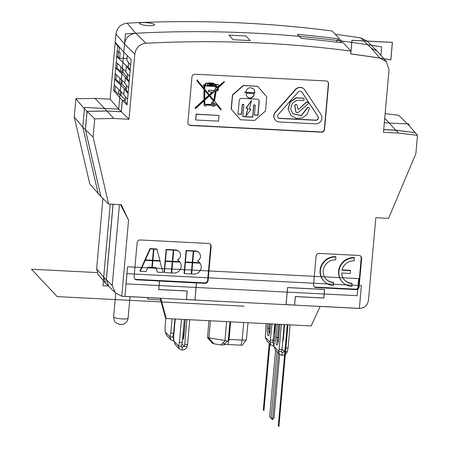 <?xml version="1.0" encoding="UTF-8"?>
<svg xmlns="http://www.w3.org/2000/svg" width="449" height="449" viewBox="0 0 449 449"><rect width="100%" height="100%" fill="white"/><g stroke="black" fill="none" stroke-linecap="round" stroke-linejoin="round"><path stroke-width="0.67" d="M415.044 132.618L395.866 130.176L383.704 129.559M108.742 286.383L106.301 279.705L103.708 277.168L105.638 283.297L108.714 286.355M113.03 204.256L106.301 279.705M100.868 196.477L89.761 183.944L74.242 116.987L75.87 98.758L95.048 98.404L110.151 99.173L115.168 42.952L117.66 45.871L113.659 90.698L122.308 100.318L121.292 111.706L106.84 110.97L87.011 111.341L85.377 129.621L100.918 196.477M122.308 100.318L125.254 100.469M116.392 74.781L115.982 79.378L114.675 79.31L124.721 89.054M124.727 88.997L126.27 89.082M117.408 63.393L116.998 67.984L115.69 67.917L125.737 77.666M125.742 77.61L127.286 77.688M128.302 66.3L126.753 66.278M115.168 42.952L115.887 42.992M160.652 299.943L148.198 299.309L147.143 297.53M415.056 132.517L408.938 125.417L398.65 115.27L385.124 113.625M113.659 90.698L114.966 90.765L115.376 86.169M126.758 66.222L116.706 56.529L118.014 56.596L118.424 52M105.638 283.297L98.146 274.541L96.647 268.912L102.933 198.486M110.23 204.11L102.95 285.71L110.23 204.11L103.708 277.168L96.647 268.912M119.72 97.781L118.704 109.174L121.292 111.706M110.151 99.173L118.704 109.174L84.541 107.423L82.784 127.123L98.269 193.94L82.784 127.123L85.377 129.621M74.242 116.987L82.784 127.123L98.269 193.94M87.011 111.341L84.418 108.815L82.784 127.123L84.541 107.423L118.704 109.174L125.428 33.827L118.704 109.174M75.87 98.758L84.418 108.815M95.048 98.404L106.84 110.97M114.966 90.765L118.48 94.223L120.983 95.441L121.303 91.882M125.293 100.037L120.983 95.441M118.48 94.223L118.901 89.564M115.982 79.378L119.501 82.835L119.917 78.177M116.998 67.984L120.517 71.442L120.933 66.789M117.66 45.871L119.333 47.482L118.89 52.449L120.164 52.516L119.659 58.207L118.014 56.596M114.164 85.001L123.862 94.352M116.201 62.226L125.894 71.576M115.185 73.614L124.878 82.964M117.217 50.832L118.89 52.449M127.056 58.589L119.659 58.207M119.333 47.482L119.748 47.504M384.709 118.283L395.866 130.176M127.325 77.256L123.015 72.665L123.335 69.107M120.517 71.442L123.015 72.665M119.501 82.835L121.999 84.053L122.319 80.494M126.309 88.644L121.999 84.053M148.198 299.309L147.727 297.558M379.82 58.073L371.267 48.166L360.968 37.985L366.99 41.011L377.278 51.186L386.415 61.709L379.82 58.073A1160.407 1117.112 136.8 0 0 350.72 53.914L350.972 51.057A1163.314 1119.913 136.8 0 0 146.048 43.239C139.65 44.092 135.912 47.695 134.818 54.043L128.998 119.26L113.894 118.485L94.722 118.845L93.095 137.068L108.607 204.026L121.247 204.671L128.56 220.111L120.495 204.637M360.968 37.985A1160.407 1117.112 136.8 0 0 335.218 34.27M350.972 51.057L332.125 30.975A1163.314 1119.913 136.8 0 0 127.196 23.152L135.738 33.243L146.048 43.239M115.971 33.961L124.513 44.047L123.784 52.224L115.23 42.228L115.971 33.961C117.06 27.608 120.803 24.005 127.196 23.152M123.784 52.224L131.142 59.431L130.631 65.122L126.882 60.559L127.314 55.682M336.486 42.15L337.828 38.771L341.599 42.79A1163.314 1119.913 136.8 0 0 301.184 38.367L297.412 34.354A1163.314 1119.913 -43.2 0 1 337.828 38.771M134.818 54.043L124.513 44.047C125.608 37.699 129.346 34.096 135.738 33.243M128.56 220.111L121.769 296.233L160.764 298.226L166.242 318.532L311.146 325.94L320.182 306.381L359.161 308.379C364.459 308.21 367.563 305.511 368.466 300.269L375.835 217.698L388.598 218.349L415.875 153.58L417.503 135.357L398.56 133.05L383.457 132.275L389.025 69.921L386.415 61.709M140.228 239.968A2.907 2.801 136.8 0 0 137.13 242.673L134.077 276.842A2.907 2.801 136.8 0 0 136.67 279.834L204.991 283.33A2.907 2.801 136.8 0 0 208.095 280.625L211.142 246.456A2.907 2.801 136.8 0 0 208.549 243.465L140.228 239.968M319.188 253.416A2.907 2.801 136.8 0 0 316.085 256.115L313.548 284.587A2.907 2.801 136.8 0 0 316.135 287.584L355.99 289.622A2.907 2.801 136.8 0 0 359.093 286.922L361.636 258.444A2.907 2.801 136.8 0 0 359.043 255.453L319.188 253.416M187.89 122.498A2.907 2.801 136.8 0 0 190.483 125.49L321.428 132.191A2.907 2.801 136.8 0 0 324.526 129.492L328.595 83.929A2.907 2.801 136.8 0 0 326.002 80.938L195.057 74.242A2.907 2.801 136.8 0 0 191.953 76.942L187.89 122.498M94.722 118.845L87.067 111.397L106.896 111.026L121.353 111.767L122.369 100.374L127.073 104.987L130.126 70.819L126.371 66.256L128.302 66.357M126.371 66.256L125.86 71.952L129.615 76.515M129.104 82.206L125.355 77.643L127.28 77.744M125.355 77.643L124.844 83.34L128.599 87.903M128.088 93.6L124.339 89.037L126.264 89.132M124.339 89.037L123.829 94.728L127.583 99.291M122.369 100.374L125.249 100.525M87.067 111.397L85.439 129.677L100.93 196.533L108.607 204.026M121.769 296.233L115.258 292.765L108.77 286.411L106.357 279.761L113.097 204.256M417.503 135.357L415.151 132.629L395.979 130.294L383.693 129.666M395.979 130.294L398.56 133.05M371.267 48.166L377.278 51.186M115.258 292.765L112.211 285.497L119.434 204.581M121.353 111.767L128.998 119.26M130.126 70.819L130.631 65.122M85.439 129.677L93.095 137.068M106.896 111.026L113.894 118.485M125.58 96.855L125.153 101.609L127.179 103.775M126.596 85.467L126.169 90.221L128.201 92.382M127.611 74.074L127.185 78.833L129.217 80.994M128.627 62.686L128.201 67.44L130.232 69.606M166.242 318.532L165.434 317.668L160.181 298.198M134.605 278.734A2.907 2.801 136.8 0 0 136.238 279.373L204.559 282.87A2.907 2.801 136.8 0 0 207.663 280.165L210.71 245.996A2.907 2.801 136.8 0 0 210.188 244.104M145.386 259.915L145.066 259.573L149.966 248.611L153.154 248.774L153.479 249.116L152.48 260.28L145.386 259.915L150.292 248.954L153.479 249.116M152.935 260.302L152.615 259.96L153.609 248.797L156.796 248.959L160.029 260.667L152.935 260.302L153.934 249.144L157.122 249.307M140.284 271.325L139.965 270.983L144.864 260.022L152.116 260.392L152.441 260.734L151.852 267.34L147.979 267.144L145.981 271.617L140.284 271.325L145.19 260.364L152.441 260.734M152.306 267.363L151.987 267.02L152.576 260.414L159.827 260.785L163.06 272.492L157.369 272.201L156.179 267.565L152.306 267.363L152.896 260.757L160.153 261.133M157.369 272.201L155.943 267.553M165.462 260.942L165.142 260.6L166.136 249.436L172.966 249.79L173.292 250.132L172.293 261.296L165.462 260.942L166.461 249.784L173.292 250.132M164.424 272.56L164.104 272.217L165.097 261.054L171.933 261.408L172.253 261.75L171.26 272.913L164.424 272.56L165.423 261.402L172.253 261.75M177.63 259.892A6.982 6.718 -43.2 0 1 179.14 261.082L179.46 261.43A6.982 6.718 136.8 0 0 177.456 259.982A5.236 5.04 136.8 0 0 175.795 250.261L175.475 249.913A5.236 5.04 -43.2 0 1 178.831 251.457L179.157 251.805M179.46 261.43A6.982 6.718 136.8 0 1 179.679 261.672L172.753 261.318L172.427 260.976L173.421 249.812L175.475 249.913M172.388 261.43L179.723 261.806L180.049 262.149L172.708 261.773L172.388 261.43L171.389 272.588L171.714 272.936L172.708 261.773M185.448 261.969L185.123 261.621L186.122 250.463L192.952 250.811L193.272 251.154L192.279 262.317L185.448 261.969L186.442 250.806L193.272 251.154M184.41 273.587L184.084 273.239L185.083 262.076L191.914 262.429L192.239 262.772L191.24 273.935L184.41 273.587L185.403 262.424L192.239 262.772M197.611 260.914A6.982 6.718 -43.2 0 1 199.12 262.109L199.446 262.452A6.982 6.718 136.8 0 0 197.437 261.004A5.236 5.04 136.8 0 0 195.781 251.283L195.455 250.94A5.236 5.04 -43.2 0 1 198.817 252.484L199.137 252.826M199.446 262.452A6.982 6.718 136.8 0 1 199.665 262.693L192.733 262.339L192.413 261.997L193.407 250.834L195.455 250.94M192.368 262.452L199.71 262.828L200.029 263.17L192.694 262.794L192.368 262.452L191.375 273.615L191.695 273.957L192.694 262.794M172.753 261.318L173.746 250.155L175.795 250.261M180.049 262.149A6.982 6.718 136.8 0 1 173.763 273.037L171.714 272.936M192.733 262.339L193.732 251.176L195.781 251.283M200.029 263.17A6.982 6.718 136.8 0 1 193.749 274.064L191.695 273.957M352.123 283.594A11.635 11.197 136.8 0 1 344.658 280.165A11.635 11.197 136.8 0 1 341.711 273.048L350.254 273.486L350.506 270.64L341.97 270.203A11.635 11.197 136.8 0 1 354.154 260.813L354.407 257.967A14.542 13.998 136.8 0 0 340.348 266.33A14.542 13.998 136.8 0 0 342.536 282.157A14.542 13.998 136.8 0 0 351.87 286.44L352.123 283.594L351.797 283.252A11.635 11.197 136.8 0 1 344.495 279.991M333.618 282.646A11.635 11.197 136.8 0 1 326.154 279.216A11.635 11.197 136.8 0 1 324.403 266.56A11.635 11.197 136.8 0 1 335.65 259.87L335.908 257.019A14.542 13.998 136.8 0 0 321.849 265.387A14.542 13.998 136.8 0 0 324.032 281.209A14.542 13.998 136.8 0 0 333.366 285.497L333.618 282.646L333.293 282.303A11.635 11.197 136.8 0 1 325.991 279.042M150.292 248.954L149.966 248.611M153.934 249.144L153.609 248.797M145.19 260.364L144.864 260.022M152.896 260.757L152.576 260.414M166.461 249.784L166.136 249.436M165.423 261.402L165.097 261.054M173.746 250.155L173.421 249.812M186.442 250.806L186.122 250.463M185.403 262.424L185.083 262.076M193.732 251.176L193.407 250.834M354.407 257.967L354.087 257.625A14.542 13.998 -43.2 0 0 340.028 265.988A14.542 13.998 -43.2 0 0 342.211 281.809L342.536 282.157M350.506 270.64L350.186 270.292L342.043 269.877M314.07 286.484A2.907 2.801 136.8 0 0 315.709 287.124L355.563 289.162A2.907 2.801 136.8 0 0 358.661 286.462L361.204 257.99A2.907 2.801 136.8 0 0 360.676 256.093M324.032 281.209L323.707 280.866A14.542 13.998 -43.2 0 1 321.523 265.039A14.542 13.998 -43.2 0 1 335.583 256.676L335.908 257.019M327.759 81.684A2.907 2.801 -43.2 0 1 328.376 83.699L324.313 129.261A2.907 2.801 -43.2 0 1 321.215 131.961L190.264 125.265A2.907 2.801 -43.2 0 1 188.513 124.519M203.964 85.911L203.958 88.268M216.699 84.962L213.241 83.183L205.923 83.205L205.867 83.834L204.082 85.231L203.453 85.198L203.391 85.882L204.127 85.916L204.121 88.464L197.032 79.843L196.948 80.837L203.958 89.39L203.941 99.689L195.012 107.872L195.629 108.54L204.099 100.772L204.346 105.953L205.771 106.026L205.855 105.06L211.625 105.352A2.329 2.239 136.8 0 0 215.885 103.915L220.728 109.825L221.267 109.376L214.465 101.081L216.323 90.603L218.119 90.698L218.388 87.673L224.152 82.392L224.242 81.398L217.265 87.791L216.828 87.768L217.041 86.578A1.106 1.066 136.8 0 0 218.349 84.844A1.106 1.066 136.8 0 0 216.699 84.962L213.056 83.295M203.936 100.924L204.093 104.965M204.256 104.976L204.346 105.953M211.574 105.352A2.329 2.239 136.8 0 0 211.827 105.644M215.885 103.944L220.728 109.825M224.242 81.398L216.856 87.606M218.349 84.844L218.192 84.676A1.106 1.066 136.8 0 0 216.541 84.782L216.452 84.687M213.241 83.183L209.324 82.818L207.112 83.278M207.286 83.278L205.76 83.037L205.704 83.66L203.919 85.057L203.296 85.024L203.391 85.882M219.056 115.46L196.123 114.119L195.775 119.99L218.551 121.151L219.056 115.46L196.28 114.293L195.775 119.99M257.647 86.309L243.336 85.417L232.436 94.913L231.173 109.062L240.451 119.754L254.6 120.478L265.494 110.982L266.757 96.832L257.647 86.309L243.498 85.585L232.599 95.081L231.336 109.236L240.451 119.754M304.22 89.222A5.966 5.742 136.8 0 0 295.464 89.435L275.394 112.082A5.966 5.742 136.8 0 0 275.366 120.124M212.68 104.842A1.162 1.123 136.8 0 0 214.364 103.259M214.195 103.579L214.038 103.41A0.814 0.786 136.8 0 0 212.725 103.635A0.814 0.786 136.8 0 0 212.848 104.522L213.011 104.696A0.814 0.786 136.8 0 0 214.319 104.465A0.814 0.786 136.8 0 0 213.673 103.343A0.814 0.786 136.8 0 0 213.011 104.696M215.447 90.558L213.741 100.194M216.165 86.534L215.98 87.561L215.486 87.538L215.329 89.244L213.466 90.956M213.499 90.575L208.499 90.154L208.521 91.865L212.596 92.073L209.447 94.958L204.806 89.3L204.811 85.955L216.356 86.545L216.143 87.735L215.643 87.712L215.492 89.418L213.432 91.304L213.499 90.575L208.662 90.328L208.521 91.865M212.265 92.056L209.296 94.778M204.806 90.423L208.768 95.261L204.789 98.909M209.346 95.963L213.572 101.12L213.471 101.687A2.329 2.239 136.8 0 0 211.198 104.482L204.778 104.151M217.451 88.537L217.338 89.806L216.474 89.761M212.444 83.71L212.411 84.12L209.969 83.997M215.924 85.175L216.272 85.692L207.112 85.22M209.228 83.907L209.335 84.698L213.09 84.889L213.157 84.148L216.008 85.259L216.435 85.86L207.101 85.383L207.208 84.131L209.402 83.901L209.335 84.698M205.62 84.575L205.569 85.142L204.851 85.108M253.904 89.093L254.819 92.752L244.845 92.241M254.42 114.927L257.833 115.101L259.067 101.266A2.211 2.127 136.8 0 0 258.59 99.729M255.296 105.128L253.87 105.055L252.787 117.183L242.825 116.673L243.908 104.544L242.482 104.471L241.596 114.439L238.009 114.254L239.244 100.413A2.211 2.127 -43.2 0 1 241.601 98.365L257.255 99.162A2.211 2.127 -43.2 0 1 259.23 101.44L257.99 115.275L254.403 115.09L255.296 105.128L253.707 104.881L252.63 117.009L242.842 116.51M243.908 104.544L242.325 104.297L241.433 114.265L238.026 114.091M251.62 100.307L245.985 108.102L247.994 108.372L245.94 116.038L251.092 109.27L249.246 109.18L251.62 100.307L246.147 108.276M247.792 108.361L245.94 116.038M251.092 109.27L249.285 109.017M253.999 93.617L254.112 94.369A4.013 3.861 -43.2 0 1 247.253 96.911A4.013 3.861 -43.2 0 1 246.254 93.964L246.321 93.224L254.179 93.628L254.112 94.369M247.174 96.827A4.013 3.861 136.8 0 0 253.949 94.195M278.105 117.655A2.397 2.307 136.8 0 0 279.57 118.278L315.653 120.124A2.447 2.352 136.8 0 0 317.881 116.358L301.807 92.011A2.441 2.352 136.8 0 0 301.638 91.776M303.692 98.505A1.235 1.19 136.8 0 0 303.159 98.118L296.014 97.73L290.144 101.884L288.067 108.922L290.873 115.365M309.013 107.782A1.235 1.19 136.8 0 0 306.858 108.282L301.33 115.528L292.697 113.687M296.924 104.971A1.235 1.19 136.8 0 0 294.757 105.986L295.689 111.369A1.571 1.515 136.8 0 0 296.149 112.205M307.767 102.417A1.235 1.19 136.8 0 0 306.207 102.136L298.753 109.219A0.775 0.746 -43.2 0 1 297.855 108.641L297.305 105.638A1.235 1.19 136.8 0 0 295.577 104.836A1.235 1.19 136.8 0 0 294.914 106.16L295.846 111.537A1.571 1.515 136.8 0 0 298.355 112.373L307.891 104.078A1.235 1.19 136.8 0 0 306.37 102.305L298.753 109.219M297.968 108.916A0.775 0.746 136.8 0 0 298.591 109.045M213.707 103.001A1.162 1.123 -43.2 0 1 214.628 104.606A1.162 1.123 -43.2 0 1 212.753 104.937A1.162 1.123 -43.2 0 1 213.707 103.001M197.195 80.017L197.105 81.005L204.121 89.564L204.104 99.858L195.175 108.041L195.629 108.54M213.898 100.391L209.874 95.48L215.638 90.569L213.898 100.391M208.931 95.435L204.789 99.229L204.806 90.395L208.768 95.261M209.357 95.951L213.735 101.294L213.634 101.856A2.329 2.239 136.8 0 0 211.356 104.651L204.778 104.314L204.789 100.144L209.357 95.951M216.547 89.362L217.642 88.358L217.496 89.98L216.446 89.923L216.547 89.362M209.952 84.159L210.003 83.587L212.624 83.722L212.573 84.294L209.952 84.159M205.732 85.316L204.766 85.265L205.805 84.519L205.569 85.142M254.819 92.752L244.621 92.393L246.142 91.388C246.518 89.003 248.056 87.785 250.755 87.735L253.988 89.177L254.981 92.926M303.322 98.286L296.177 97.899L290.307 102.058L288.23 109.096L290.952 115.449L296.217 118.413L302.166 117.975L307.054 114.444L309.412 108.579A1.235 1.19 136.8 0 0 307.021 108.456L301.436 115.719L292.776 113.777L290.677 108.871L292.277 103.444L296.795 100.234L302.312 100.525A1.235 1.19 136.8 0 0 303.777 98.584A1.235 1.19 136.8 0 0 303.322 98.286L303.159 98.118M295.627 89.609L275.557 112.256A5.966 5.742 136.8 0 0 279.272 121.971L315.366 123.817A6.022 5.798 136.8 0 0 321.018 114.562L305.124 90.445A5.966 5.742 136.8 0 0 295.627 89.609L295.464 89.435M278.195 114.585L298.17 91.989A2.441 2.352 -43.2 0 1 301.969 92.18L318.038 116.532A2.447 2.352 -43.2 0 1 315.815 120.293L279.733 118.452A2.397 2.307 -43.2 0 1 278.195 114.585M282.017 349.159L284.374 351.674L287.225 351.82L288.073 348.048L290.138 324.868M288.073 348.048L285.222 347.902L287.293 324.722L278.268 425.86L278.913 426.55L287.994 324.756M287.225 351.82C286.254 354.239 284.548 355.423 282.107 355.378L282.359 352.527L284.374 351.674L285.222 347.902M282.107 355.378L279.43 354.222L278.683 351.382L281.529 351.528L281.983 349.496L284.211 324.565M279.43 354.222L275.338 349.861L273.907 346.291L275.613 324.127M273.907 346.196L270.814 345.04L270.068 342.2L271.971 323.937M273.896 343.35L272.936 343.053L272.913 342.346L274.816 324.083M270.814 345.04L266.723 340.679L265.292 337.115L266.218 323.645M282.359 352.527L281.551 352.229L281.529 351.528M273.907 346.291L278.683 351.382L279.138 349.35L281.983 349.496M279.138 349.35L281.366 324.419M265.292 337.115L270.068 342.2L272.913 342.346M270.523 340.168L273.368 340.314M228.356 339.433A1.712 0.314 -174.9 0 1 229.052 339.438L242.146 340.106A5.265 0.965 5.1 0 0 246.372 339.635L242.511 345.017A1.875 0.342 5.1 0 1 241.006 345.186L227.907 344.512A5.102 0.937 -174.9 0 0 223.849 344.922L221.071 344.961L213.847 343.754C212.293 343.468 212.085 343.249 213.23 343.098M208.897 320.709L207.517 337.721L224.983 340.46L226.627 321.619M221.071 344.961L222.788 342.957A2.329 1.639 49.3 0 0 225.207 343.311L228.036 340.875L228.227 340.263M222.788 342.957L225.482 340.639L224.983 340.46M246.372 339.635A5.265 0.965 5.1 0 0 246.411 339.534L248.005 322.713M223.849 344.922L225.207 343.311M225.482 340.639C227.065 341.33 227.985 341.268 228.255 340.465M173.634 333.248L174.908 318.975L173.634 333.248L172.786 337.025L173.634 333.248L170.788 333.102L172.062 318.829L170.788 333.102L173.634 333.248M181.402 346.201L182.249 342.43L184.303 319.452L182.249 342.43L179.404 342.284L181.458 319.306L179.404 342.284L182.249 342.43L181.402 346.201L178.556 346.061L179.404 342.284L178.556 346.061L181.402 346.201L181.424 346.909L181.402 346.201M173.696 336.2L175.233 318.992L173.696 336.2L173.78 340.971L173.696 336.2M169.941 336.879L170.788 333.102L169.941 336.879L172.786 337.025L172.809 337.727L172.786 337.025L169.941 336.879L165.165 331.789L165.08 327.018L165.872 318.139L165.08 327.018L165.165 331.789L166.596 335.358L165.165 331.789L169.941 336.879L170.687 339.713L169.941 336.879M173.365 340.87L170.687 339.713L166.596 335.358L170.687 339.713L173.365 340.87L173.78 340.875L173.365 340.87L173.617 338.024L172.809 337.727L173.729 338.024L173.365 340.87M184.707 344.321L186.913 319.587L184.707 344.321L187.553 344.462L189.759 319.733L187.553 344.462L187.098 346.493L184.253 346.347L184.707 344.321L187.553 344.462L187.098 346.493L184.253 346.347L184.707 344.321M181.98 350.052L179.303 348.895L178.556 346.061L173.78 340.971L175.211 344.54L173.78 340.971L178.556 346.061L179.303 348.895L175.211 344.54L179.303 348.895L181.98 350.052C184.421 350.097 186.127 348.912 187.098 346.493C186.127 348.912 184.421 350.097 181.98 350.052L182.232 347.206L184.253 346.347L181.929 343.872L184.253 346.347L182.232 347.206L181.424 346.909L182.232 347.206L181.98 350.052M102.95 285.71L108.338 285.985L102.95 285.71M380.881 55.306L381.628 46.932A1163.314 1119.913 136.8 0 0 125.428 33.827A1163.314 1119.913 136.8 0 1 381.628 46.932L380.881 55.306M390.849 59.897L392.409 42.414L351.988 40.348L350.77 53.97A1160.407 1117.112 136.8 0 1 390.849 59.897M408.938 125.417L409.061 124.025L384.31 122.757L409.061 124.025L408.938 125.417M97.046 272.582L31.497 269.232L57.203 296.615L244.104 306.179L57.203 296.615L31.497 269.232L97.046 272.582M286.075 304.691L294.611 305.129L295.375 296.587L323.841 298.041L324.605 289.498L287.596 287.607L286.075 304.691M194.978 300.033L196.505 282.949L159.496 281.057L158.738 289.599L187.205 291.053L186.442 299.595L194.978 300.033M126.983 273.671L124.951 296.452L359.346 308.441L361.378 285.659L126.983 273.671M148.456 25.61A7.56 1.392 5.1 0 0 154.456 24.499A7.56 1.392 5.1 0 0 145.656 22.63A7.56 1.392 5.1 0 0 139.65 23.741A7.56 1.392 5.1 0 0 148.456 25.61M246.018 36.01L228.939 35.134L233.244 39.725L250.329 40.601L246.018 36.01M390.798 59.84L392.359 42.358L351.937 40.292L350.72 53.914A1160.407 1117.112 136.8 0 1 390.798 59.84M126.017 283.863L357.168 295.689L358.689 278.604L127.544 266.779L126.017 283.863M286.019 304.635L294.561 305.073L295.324 296.531L323.791 297.984L324.548 289.442L287.545 287.551L286.019 304.635M194.928 299.977L196.449 282.892L159.446 280.995L158.682 289.538L187.149 290.997L186.386 299.539L194.928 299.977M277.044 351.679L271.101 418.227L273.952 418.373L279.654 354.441M275.591 350.13L269.647 416.678L272.554 419.781L278.498 353.228M269.232 343.356L263.294 409.909L263.939 410.599L269.877 344.046M112.211 285.497L106.357 279.761M211.142 246.456L210.71 245.996M208.095 280.625L207.663 280.165M204.991 283.33L204.559 282.87M136.67 279.834L136.238 279.373M361.636 258.444L361.204 257.99M359.093 286.922L358.661 286.462M355.99 289.622L355.563 289.162M316.135 287.584L315.709 287.124M273.486 346.196L273.744 343.345M273.396 339.977L274.126 340.752M267.744 323.723L267.385 327.776A6.679 1.325 -87.1 0 0 268.036 335.633A6.679 1.325 -87.1 0 0 269.86 330.413A3.491 0.64 -174.9 0 1 269.798 330.273L269.147 333.815L269.58 333.27M270.444 323.858L269.86 330.413M277.14 324.206L276 336.958A6.679 1.325 -87.1 0 0 276.651 344.815A6.679 1.325 -87.1 0 0 278.475 339.59A3.491 0.64 -174.9 0 1 278.414 339.455L277.768 342.997L278.195 342.452M279.834 324.341L278.475 339.59M277.931 342.503A4.215 0.836 92.9 0 1 277.46 337.496L278.638 324.279M276 336.958A3.491 0.64 5.1 0 0 277.46 337.496L278.571 337.732M269.95 328.55L268.839 328.314L269.243 323.802M267.385 327.776A3.491 0.64 5.1 0 0 268.839 328.314A4.215 0.836 92.9 0 0 269.31 333.321M284.638 324.588L283.341 339.09A4.069 0.746 -174.9 0 1 282.887 339.382M275.243 324.105L274.726 329.908A4.069 0.746 -174.9 0 1 274.272 330.2M122.218 318.925A7.268 1.336 -174.9 0 1 113.631 316.848C114.259 322.668 115.494 322.028 117.138 323.549L120.568 324.52L123.475 324.111C126.18 323.027 127.724 321.035 128.111 318.139A7.268 1.336 -174.9 0 1 122.218 318.925M213.847 343.754L208.527 337.783M208.92 337.783L210.401 320.788M241.006 345.186L242.146 340.106L243.734 322.494M227.907 344.512L229.052 339.438L230.64 321.826M173.785 335.201L173.308 334.69L173.785 335.201M174.201 330.548A6.679 1.325 92.9 0 1 173.858 330.761A6.679 1.325 92.9 0 0 174.201 330.548M184.039 334.589A6.679 1.325 92.9 0 1 182.474 339.944A6.679 1.325 92.9 0 0 184.039 334.589L185.386 319.508L183.798 334.499A6.269 1.246 -87.1 0 1 182.518 339.455A6.269 1.246 -87.1 0 0 183.798 334.499L184.039 334.589M173.898 330.273A6.269 1.246 -87.1 0 0 174.274 329.746A6.269 1.246 -87.1 0 1 173.898 330.273M174.358 325.143L174.678 325.211L174.358 325.143M279.766 324.335L278.414 339.455M270.371 323.858L269.798 330.273M283.341 339.09L282.668 341.835M274.726 329.908L274.053 332.653M130.03 296.654L128.111 318.139M115.741 293.214L113.631 316.848M212.551 343.373L207.517 337.721M228.26 340.437L230.023 321.793"/></g></svg>
